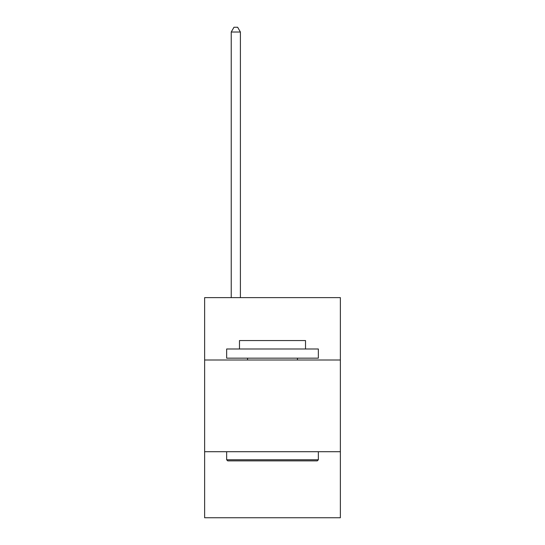 <?xml version="1.0" encoding="UTF-8"?>
<svg xmlns="http://www.w3.org/2000/svg" width="545" height="545" viewBox="0 0 545 545"><rect width="100%" height="100%" fill="white"/><g stroke="black" fill="none" stroke-linecap="round" stroke-linejoin="round"><path stroke-width="0.82" d="M340.373 360L340.373 297.631L204.627 297.631L204.627 360L340.373 360L340.373 517.75L204.627 517.75L204.627 360M340.373 451.716L204.627 451.716M227.742 460.886L226.645 459.782L318.355 459.782L317.258 460.886L227.742 460.886M318.355 348.991L318.355 358.16L226.645 358.16L226.645 348.991L318.355 348.991M239.48 348.991L239.48 340.557L305.52 340.557L305.52 348.991M318.355 451.716L318.355 459.782M226.645 451.716L226.645 459.782M297.447 358.16L297.447 360M247.553 358.16L247.553 360M240.4 297.631L240.4 32.019L231.23 32.019L231.23 297.631M231.23 32.019L233.982 27.25L237.647 27.25L240.4 32.019"/></g></svg>
